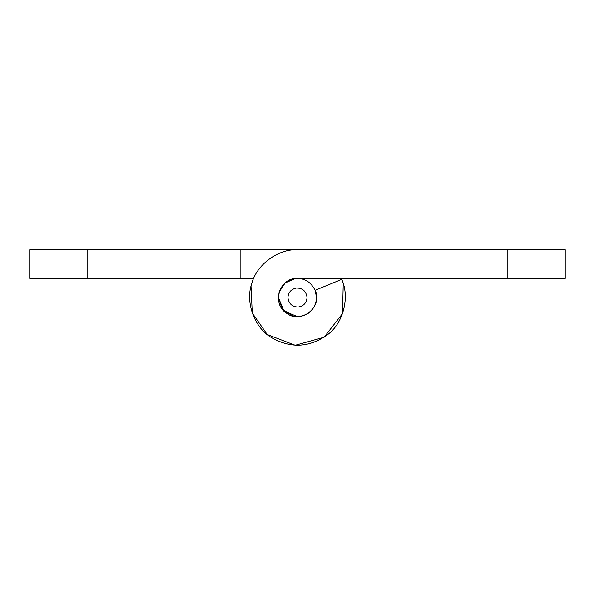 <?xml version="1.0" encoding="UTF-8"?>
<svg xmlns="http://www.w3.org/2000/svg" width="595" height="595" viewBox="0 0 595 595"><rect width="100%" height="100%" fill="white"/><g stroke="black" fill="none" stroke-linecap="round" stroke-linejoin="round"><path stroke-width="0.89" d="M315.402 290.799L316.622 297.53C315.655 308.448 309.668 314.815 298.668 316.614C309.668 314.815 315.655 308.448 316.622 297.53L315.402 290.799C310.954 281.829 304.231 277.739 295.239 278.534L285.146 282.923L279.204 291.959L278.393 298.333M294.019 278.72L295.239 278.534C284.767 280.833 279.144 287.162 278.378 297.53L282.179 308.969L292.621 316.019M295.7 278.49L507.877 278.401L507.877 249.714L565.25 249.714L565.25 278.401L507.877 278.401M298.668 316.614L297.507 316.652L283.979 311.051L278.378 297.53M296.37 288.032C302.639 288.01 306.202 291.178 307.065 297.53C306.581 302.989 303.584 306.172 298.08 307.072C292.056 306.782 288.679 303.599 287.935 297.53C288.322 292.346 291.134 289.177 296.37 288.032M316.614 298.08L315.194 290.256C323.04 306.7 301.397 324.387 286.85 313.416C271.179 304.127 279.308 277.389 297.5 278.401M507.877 249.714L297.5 249.714C278.11 248.717 256.445 264.775 251.759 283.614C245.162 301.873 254.221 327.272 270.881 337.246C290.42 348.677 309.378 347.778 327.748 334.554C343.397 323.055 350.016 296.912 341.723 279.36L315.194 290.256M29.75 249.714L87.123 249.714L87.123 278.401L29.75 278.401L29.75 249.714M87.123 278.401L240.127 278.401L240.127 249.714L297.5 249.714M240.127 278.401L253.678 278.401M310.434 311.616L308.151 313.416L310.434 311.616M287.787 314.004L285.399 312.338L287.787 314.004M278.914 293.03L279.806 290.256L278.914 293.03M341.322 278.401L343.241 283.614L342.534 313.587L324.119 337.246L295.239 345.286L267.252 334.554L252.273 313.044L251.03 286.277M240.127 249.714L87.123 249.714"/></g></svg>
